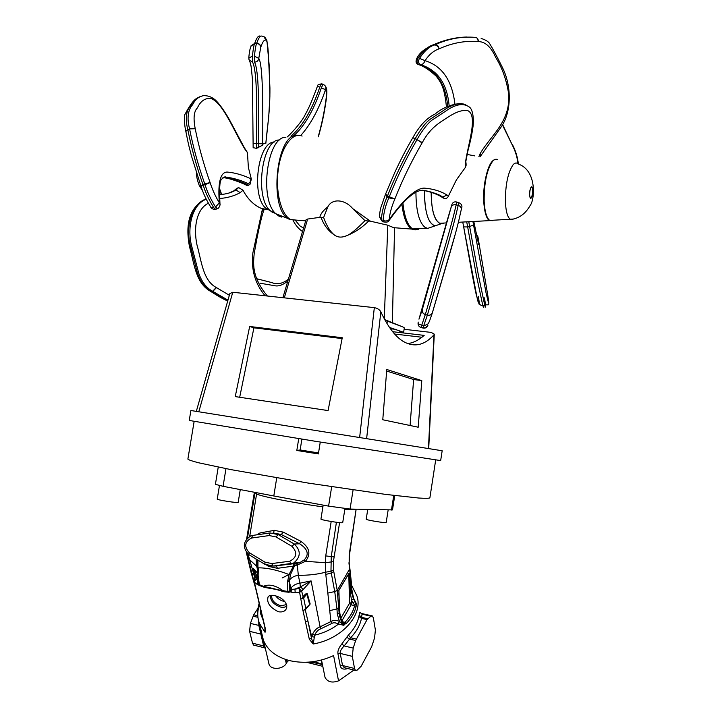 <?xml version="1.0" encoding="UTF-8"?>
<svg xmlns="http://www.w3.org/2000/svg" width="718" height="718" viewBox="0 0 718 718"><rect width="100%" height="100%" fill="white"/><g stroke="black" fill="none" stroke-linecap="round" stroke-linejoin="round"><path stroke-width="1.08" d="M240.27 489.586L238.188 502.358C238.609 503.336 216.558 499.907 217.231 499.091L219.457 485.583M344.936 508.622L342.719 522.596C343.15 523.664 320.228 519.949 320.946 519.069L323.163 505.113M388.151 509.96L386.194 522.498C386.589 523.404 365.561 519.958 366.207 519.222L367.733 509.475M301.847 439.12L300.187 449.98L318.523 452.941M434.058 470.559L435.682 460.005M194.156 421.313L187.874 459.107C188.565 459.888 192.164 461.118 198.671 462.796L231.169 469.662L308.237 483.079L385.602 494.397L418.549 498.014C425.227 498.445 429.005 498.4 429.876 497.87L434.076 470.604M320.264 442.073L318.37 453.929L296.821 450.464L298.733 438.617M296.821 450.464L300.187 449.98M421.924 337.254L394.649 334.041M342.1 338.582L253.921 327.821L239.686 397.26M392.665 331.698L424.176 335.387C418.765 340.152 413.254 342.899 407.644 343.617M410.077 425.505L413.631 379.526L386.652 371.053M342.262 337.738L328.081 410.579L235.244 396.596L249.667 326.475L342.262 337.738M253.921 327.821L249.667 326.475M404.099 329.275L431.222 332.416L434.273 334.157L433.968 334.83C424.302 345.52 413.972 347.674 402.995 341.283C395.106 336.365 387.72 326.546 380.836 311.836C379.669 309.682 377.497 308.282 374.329 307.636L232.776 292.253L229.823 293.617L196.337 411.306M421.789 380.621L418.208 427.219L382.775 419.761L386.778 369.501L421.789 380.621L413.631 379.526M190.898 410.516L442.171 450.76L440.664 460.588L314.951 441.22L192.101 420.936L189.265 420.317L190.898 410.516M444.209 223.038L441.005 223.819C434.668 221.808 431.392 211.352 431.168 192.433M439.596 224.303L435.171 225.82C429.095 224.249 425.55 214.853 424.544 197.629L424.535 190.647C424.526 211.783 428.063 223.513 435.153 225.838L427.695 228.387L425.065 227.382C419.07 222.49 416.018 210.706 415.928 192.038M274.132 142.119C257.906 141.877 250.986 195.458 265.606 208.058L270.991 211.074M285.899 137.3C267.284 136.249 258.947 199.227 275.775 213.731L279.015 216.199L281.878 217.15M279.392 139.992C262.052 139.13 254.378 197.073 270.049 210.553L273.073 212.842M291.113 219.717L297.351 220.202M399.585 331.976L403.624 332.317L389.506 327.426M297.431 220.211L291.032 219.708C281.402 215.508 275.191 192.289 278.252 169.717C281.178 147.082 292.504 131.69 302.116 136.079M415.148 229.931L411.8 229.087C406.792 225.91 403.48 217.572 401.892 204.065C403.435 217.168 406.612 225.425 411.432 228.836L418.226 229.572M319.86 217.348L323.612 217.545L327.83 206.883C323.073 210.545 320.416 214.036 319.86 217.348L307.645 219.044L305.976 219.914L282.892 297.692M327.83 206.883C331.931 198.267 344.802 199.101 352.762 208.669L365.004 220.677L370.389 221.171L352.762 208.669M392.378 322.346L394.55 228.019L387.801 225.21L370.389 221.171M365.004 220.677C355.688 230.137 349.181 235.289 345.475 236.141C354.073 232.964 361.854 227.884 368.81 220.92M323.612 217.545C326.69 226.026 330.388 231.932 334.696 235.253C337.855 237.362 341.454 237.658 345.475 236.141M321.063 217.294C323.639 224.851 328.18 230.837 334.696 235.253M385.063 320.21L402.915 326.986L384.74 319.627M403.624 332.317L404.315 327.893L402.915 326.986M416.978 229.545L411.809 229.06M439.622 224.294L435.153 225.838M286.572 659.779L287.092 662.077L286.276 663.441C283.009 669.535 270.812 670.154 269.07 664.338L263.398 640.169C267.401 650.122 276.062 656.916 289.381 660.569C304.127 663.944 318.864 662.283 333.592 655.588L338.528 680.852C332.057 683.177 327.561 682.019 325.039 677.379L324.787 676.15M263.335 639.9L269.07 664.338M269.008 664.177L267.886 659.384M353.92 670.056L338.528 680.852M322.795 666.349L306.487 662.265M287.092 662.077L288.717 660.398M394.738 495.537L392.495 509.906L350.061 509.053L328.593 506.118L273.8 495.967L276.726 477.874M225.973 468.648L223.074 486.319L273.8 495.967M223.074 486.319L215.409 484.345L218.245 467.104M274.806 595.635C271.584 594.944 269.367 595.303 268.146 596.721C266.369 602.474 269.797 607.482 278.422 611.763C282.892 612.454 285.656 611.099 286.724 607.697L286.715 605.184C284.947 600.436 280.971 597.25 274.806 595.635M261.352 586.211L264.574 587.405L287.81 591.488L288.268 592.117M258.516 585.035L256.918 584.201L257.861 581.481M264.852 627.532L265.05 632.307L265.346 628.672L254.378 582.136L256.918 584.201M304.549 609.86L304.997 609.079L305.231 609.69L302.915 610.39L309.332 639.28L313.245 644.001L314.619 635.233C323.746 633.016 331.707 629.291 338.501 624.059L338.007 623.807C335.378 622.551 333.287 622.452 331.734 623.52L320.686 628.851C318.173 629.677 316.144 631.804 314.619 635.233L312.545 634.156L311.424 638.006L313.245 644.001C342.217 638.948 363.281 614.77 356.981 596.057L351.703 585.439M302.915 610.39L299.586 592.251L301.65 591.129L311.091 580.907L320.102 626.814C316.979 627.882 314.466 630.332 312.545 634.156M336.41 522.273L331.258 556.63L330.962 571.277L325.739 572.165C317.562 574.355 308.426 575.405 298.329 575.306L299.936 583.16C295.96 583.761 292.98 585.403 291.005 588.105L290.817 592.09L295.215 592.781L299.586 592.251L299.083 588.607L301.65 591.129L303.319 597.52L300.878 598.57M289.767 591.381L290.431 591.892L288.789 592.26L283.682 591.704L273.208 588.518L283.547 591.255M347.781 668.53L346.623 668.889C343.033 669.607 340.915 668.593 340.269 665.855L337.936 653.757C337.523 651.002 338.842 647.708 341.894 643.866L348.401 635.062C354.01 629.291 357.483 623.125 358.829 616.582L359.799 612.203L362.034 614.168L359.969 612.364M265.193 648.13L265.346 648.704M354.539 668.494L352.314 656.36L353.202 648.112L355.652 640.51L367.06 619.634L370.883 616.179L372.445 615.954L373.405 618.063L375.397 630.099L374.545 638.015L371.664 646.721L361.127 666.277L357.205 670.109L355.446 670.433L354.539 668.494L342.54 665.514L340.269 665.855M254.558 645.329L253.616 645.096L252.512 643.175L249.604 631.328L250.411 623.395L253.723 614.805L257.995 608.299M325.039 677.379L321.502 660.013L321.996 664.321L313.829 662.696M341.992 620.684L351.165 604.771L356.128 606.279L356.361 603.524L353.642 598.462M341.409 619.517L342.728 622.003L342.549 623.071L344.667 624.193L346.247 623.565C351.452 618.135 354.746 612.373 356.128 606.279M342.845 622.228L343.895 622.587L344.667 624.193L343.877 625.333L338.501 624.059L339.399 621.33L338.007 623.807M259.207 603.533L258.606 605.507L259.745 605.83M313.586 662.678L314.663 661.924L312.635 661.745M286.814 605.777C285.468 607.222 283.377 607.652 280.541 607.051C273.468 604.466 270.139 600.589 270.56 595.401M346.839 668.287L346.623 668.889M346.094 668.108L344.254 667.65L342.54 665.514L340.224 653.416C339.829 651.549 341.14 649.054 344.164 645.94L350.608 637.746L348.401 635.062M367.06 619.634L361.486 618.36L362.034 614.168L370.883 616.179M321.493 660.013L322.535 665.101M308.246 662.175L314.017 662.669L322.364 664.536L314.565 661.466M321.888 664.312L322.445 664.814M313.883 637.045L311.684 636.633L307.851 620.792L311.424 638.006L309.332 639.28M305.231 609.69L307.851 620.792L305.742 622.066M304.576 609.609L305.689 608.685L305.491 609.573L310.176 604.026L307.313 593.759C306.855 592.897 305.437 593.867 303.068 596.658L302.242 598.103M303.068 596.658L303.319 597.52M307.313 593.759L303.472 597.349L303.606 597.879L302.368 598.3M310.176 604.026L309.673 604.475L306.864 594.163L303.606 597.879L305.751 608.218L309.673 604.475L305.644 609.403M305.689 608.685L304.997 609.079M303.301 610.336L304.549 609.896M302.673 597.43L302.727 598.309M273.073 532.891L281.312 534.524L299.675 543.795C307.86 549.153 309.359 554.529 304.172 559.905L299.873 562.598L296.776 563.352L296.92 565.165L294.775 565.335L290.35 574.93L289.381 581.544L290.916 588.374L292.28 589.334L294.918 589.119L295.215 592.781M300.348 586.821L299.936 583.16L311.091 580.907L300.689 586.785L299.083 588.607L294.918 589.119L300.689 586.785L303.041 589.55M291.005 588.428L290.575 589.675L291.185 589.792M259.467 585.664L258.139 575.324L258.336 567.839C267.015 567.776 277.238 570.002 289.013 574.508L287.559 581.813L289.381 581.544L289.857 590.797L290.575 589.675L289.794 591.363L290.916 591.533M287.559 581.813L287.81 591.488L289.857 590.797L289.749 591.408M263.901 586.839L263.398 586.319C269.026 583.851 275.586 585.323 283.08 590.735L288.08 592.09L289.812 591.309L289.354 591.767M283.359 591.219L279.894 590.429L283.377 591.228M263.677 586.785L273.208 588.518L263.407 586.319L258.22 584.281M264.574 587.405L264.125 586.884M257.636 577.784L256.873 577.084L254.378 582.136L253.966 581.383M255.204 576.051L253.095 568.252C255.393 572.3 256.649 575.244 256.873 577.084L254.917 578.161L254.289 579.561M257.78 580.503L255.994 579.031L254.199 579.731L254.145 580.539M255.859 588.392L255.437 587.602M258.184 599.198L258.04 598.516M257.699 573.296L253.095 568.252L254.962 573.664M259.162 603.362C257.044 610.103 257.116 616.762 259.395 623.35L265.05 632.307L265.346 628.672M259.216 603.578L258.606 605.507L259.342 604.098M257.798 570.729L256.685 566.269L249.505 559.591L248.464 556.378M257.906 567.561L256.685 566.269L256.057 558.999M263.856 586.839L259.207 585.583L258.247 584.416L257.645 574.894L258.139 575.324M257.645 574.858L257.69 573.359L258.175 573.709M257.933 567.848L257.574 559.914M268.685 565.838L268.487 566.376L266.854 565.281M293.097 563.783L274.913 565.963M274.393 566.008L276.394 565.883L277.453 568.315L268.487 566.376M254.082 581.867L246.83 553.372L248.078 554.565M246.687 554.188L248.437 556.27M351.73 586.148L351.748 591.452C352.197 596.111 353.741 600.131 356.361 603.524L353.857 598.947L351.901 590.941M343.895 622.587L344.99 622.327C350.043 617.058 353.247 611.467 354.611 605.543L354.234 604.574L356.02 604.368L351.29 591.982L351.174 587.324C350.187 576.051 349.379 571.483 348.769 573.628L338.869 590.259L339.605 612.023L341.176 620.316L342.549 623.071M351.73 586.05L351.748 591.452L350.294 592.646L350.169 587.979C349.388 571.734 348.939 574.867 348.777 573.754L338.878 590.384L339.417 606.324M354.234 604.574L352.987 602.905L354.943 601.513M340.87 618.198L349.549 603.21L351.165 604.771L351.578 602.59L352.987 602.905L351.524 600.122L350.294 592.646M342.594 621.77L344.99 622.327L346.247 623.565M339.587 522.632L333.394 561.664L333.475 569.966L337.245 590.447L339.138 613.073C339.596 617.552 341.176 621.635 343.877 625.333L339.695 621.609M339.04 608.119L336.975 608.972L337.272 613.872L339.138 613.073L339.605 612.023L339.578 606.889M337.272 613.872L339.399 621.33C336.051 620.029 333.224 620.11 330.926 621.564L325.801 574.436L325.272 562.706L305.455 561.314L296.92 565.165M287.694 580.198L289.426 580.081C291.472 577.469 294.434 575.872 298.329 575.306L297.126 563.334L295.08 563.585L294.775 565.335L293.5 566.107L277.453 568.315M257.933 567.875L257.977 560.157M295.161 563.54L293.124 563.81L293.5 566.107L289.013 574.508L290.35 574.93M297.126 563.334L299.873 562.598L293.581 563.065C300.878 557.078 301.111 550.724 294.272 544.011L278.234 534.596L270.112 532.944L269.241 535.556L251.587 538.033C244.667 541.623 243.878 546.488 249.209 552.645L264.942 562.122L271.718 563.576L273.154 566.098L267.715 565.578M271.718 563.576L289.686 561.234C296.83 557.608 297.62 552.663 292.073 546.389L294.272 544.011L299.675 543.795L300.689 541.237C309.629 547.367 311.217 554.063 305.455 561.314L304.172 559.905M292.073 546.389L276.017 536.938L278.234 534.596L281.312 534.524L283.278 532.155L300.689 541.237M273.37 532.864L274.303 530.351L283.278 532.155M259.548 534.443L259.961 532.953L274.303 530.351M256.73 534.838L259.961 532.953M334.014 556.89L325.73 555.92L325.272 562.706L333.394 561.664M333.475 569.966L330.962 571.277L334.75 591.677L336.975 608.972L329.571 610.65M333.735 571.591L331.213 573.027L325.801 574.436M254.998 492.395L254.935 493.194L254.271 492.97L246.678 538.751M247.45 537.935L254.935 493.194L256.631 493.76L249.711 536.328M349.19 555.382L349.172 562.122L349.675 551.55L356.065 509.609L344.819 509.358M351.569 586.705L348.93 562.777M349.675 569.401L349.675 567.382M356.146 509.197L349.442 555.149M258.749 621.429L258.812 625.414L264.044 647.69L253.616 645.096M250.411 623.395L258.812 625.414L259.808 625.082M286.554 604.592L280.783 605.839C274.375 603.515 271.341 600.006 271.673 595.285M284.84 601.522C281.097 600.939 278.054 599.054 275.712 595.868M367.733 618.754L361.459 617.327L359.215 615.102M356.254 639.083L350.608 637.746C356.469 631.678 360.086 625.216 361.486 618.36L358.829 616.582M355.652 640.51L349.289 639.002L346.776 637.135M353.202 648.112L344.164 645.94L341.894 643.866M492.862 220.668L489.739 220.435C486.651 218.093 484.794 211.846 484.174 201.686C483.95 183.108 486.795 169.583 492.71 161.137C494.478 159.225 496.174 158.768 497.78 159.755M531.006 187.174L531.894 186.877C533.842 187.963 532.271 199.766 530.405 198.15C529.067 195 529.265 191.338 531.006 187.174M530.396 197.576L530.476 197.638C532.173 199.11 533.6 188.376 531.832 187.389C530.189 185.944 528.726 196.265 530.396 197.576M219.475 189.543L221.306 194.336M264.386 143.627C263.829 142.801 263.246 143.304 262.653 145.126L256.541 148.375L253.167 147.666M256.541 148.375L256.398 92.227C255.931 76.27 254.657 66.227 252.565 62.08L249.209 60.097L248.841 59.047M250.95 46.23L254.675 43.421L256.658 43.466C259.063 43.753 260.428 45.01 260.76 47.244C260.499 44.794 259.162 43.412 256.766 43.116L256.658 43.466C255.94 44.678 255.195 48.905 254.414 56.157L258.758 58.409C258.399 60.716 256.999 61.954 254.567 62.134C256.622 66.271 257.87 76.323 258.318 92.272L258.444 147.746M248.778 58.167L252.413 56.103C253.194 48.86 253.957 44.633 254.675 43.421L251.076 45.746M254.414 56.157L254.567 62.134M252.565 62.08L252.413 56.103M290.907 136.142C302.125 126.853 311.738 110.572 319.752 87.282L317.553 85.998C316.88 85.298 318.191 84.58 321.484 83.835M321.323 88.009C322.454 85.137 323.333 84.078 323.944 84.823C325.748 85.9 326.277 87.488 325.541 89.588L321.323 88.009C313.569 110.599 304.315 126.539 293.545 135.828M325.469 86.268C328.072 89.974 326.196 97.145 326.25 99.317L326.205 99.793M319.752 87.282C320.892 84.419 321.763 83.36 322.382 84.105M234.256 190.449L238.681 187.577L242.998 190.216C247.593 198.922 253.598 204.935 261.011 208.274L264.125 209.432L263.3 211.846M244.964 148.662L247.441 152.575L248.374 167.5L251.354 179.096L249.945 184.535L247.163 185.63L245.179 184.4M200.977 186.249L210.123 182.614L204.711 183.754L205.115 184.858C207.143 191.643 210.607 199.021 215.508 206.99L219.385 202.835L219.986 204.334C220.453 203.67 219.546 208.157 217.41 208.669L217.653 208.579M210.661 207.089L211.083 207.628L213.731 207.664C208.839 199.703 205.375 192.325 203.338 185.549L202.934 184.445L200.843 185.872M215.508 206.99L217.41 208.669L215.642 209.333L213.731 207.664M215.894 209.243L215.642 209.333C213.533 209.468 212.016 208.902 211.092 207.628C206.542 200.51 203.185 193.393 201.004 186.294L191.598 156.389C189.534 148.402 188.744 146.248 185.854 131.475L185.89 131.699M219.511 188.484L221.62 194.291M270.246 210.751L266.064 208.31M449.136 105.77C447.17 83.755 437.702 70.077 420.73 64.737C422.669 64.494 424.114 63.148 425.065 60.68L419.474 58.346C424.67 50.664 429.759 46.194 434.74 44.92L435.53 44.543C437.433 44.785 438.608 46.212 439.057 48.842C438.124 46.446 436.688 45.135 434.74 44.92L431.769 45.557M417.75 64.082L419.204 64.737C436.364 70.14 445.851 84.033 447.682 106.417M432.936 44.857L433.995 44.561L433.205 44.938C428.224 46.203 423.135 50.673 417.948 58.346L416.53 58.993M431.76 45.566L431.733 45.593C423.351 49.407 418.971 53.697 416.611 58.822M417.948 58.346C416.431 61.254 416.853 63.381 419.204 64.737M420.73 64.737C418.388 63.39 417.966 61.254 419.474 58.346M467.086 154.424L474.769 155.887M476.465 234.624L477.928 236.796C478.951 243.671 479.148 246.059 478.511 243.949L473.79 221.467M471.448 221.584L468.8 221.988L469.653 226.538L473.548 224.913L486.041 292.854L488.213 301.659C488.608 302.395 489.362 305.033 487.657 294.559L477.928 236.796M455.338 233.897L432.281 313.066C431.222 314.879 429.588 315.561 427.372 315.103L448.373 242.953C457.312 211.2 456.154 213.363 458.21 205.375C460.489 206.192 461.503 207.61 461.261 209.629L461.889 207.233C462.132 205.222 461.135 203.715 458.91 202.727L456.944 202.063C454.512 201.48 452.852 202.225 451.99 204.28L446.56 222.571M427.91 325.29C427.004 327.561 425.343 328.485 422.92 328.063L425.334 327.964L427.91 325.29M446.569 222.553L418.971 319.169L422.265 309.754C421.879 312.07 422.893 313.685 425.307 314.61L420.981 327.489C418.845 326.717 417.885 325.209 418.082 322.965L418.172 322.553C417.75 324.94 418.693 326.573 420.99 327.471L422.938 328.018L427.345 315.175C429.615 315.642 431.267 314.951 432.281 313.102L432.433 312.698M418.208 322.059L418.082 322.956C417.885 325.191 418.854 326.699 420.981 327.489L425.316 327.964L420.999 327.444C419.42 327.076 418.468 325.846 418.136 323.746L423.737 326.035L427.982 323.917C428.852 323.477 431.473 315.579 432.281 313.102L451.326 248.284C459.996 217.599 458.685 220.3 461.261 209.638L461.216 209.809M440.251 196.185L444.191 198.446C446.201 198.76 447.61 197.98 448.409 196.095L456.397 179.904L465.363 167.447L466.135 165.239L466.018 162.753M389.093 220.453L389.264 219.52C387.406 221.126 385.342 221.413 383.071 220.39C383.771 212.322 385.71 204.818 388.869 197.881L389.309 196.75L394.873 198.949L388.869 197.881L387.11 196.903L385.521 194.192M439.389 195.027L440.098 196.023M465.82 104.666C459.529 102.315 451.819 104.424 442.683 111.003L431.733 118.219C426.025 121.396 419.527 131.008 415.309 138.511L412.778 137.82C407.151 147.253 401.147 158.813 394.765 172.508L385.548 194.129L387.541 195.772L387.11 196.903C383.95 203.831 382.03 211.334 381.33 219.403L379.651 216.791M381.33 219.403L382.227 221.108M383.959 222.095L383.071 220.39M466.772 222.158L467.669 226.933L463.666 226.915L462.751 222.05M496.039 159.243C491.229 159.647 487.477 167.366 484.803 182.399C482.02 199.613 484.551 218.532 489.676 220.614L492.431 220.641M443.877 223.056L439.721 223.28C434.184 219.87 431.356 209.602 431.24 192.451M433.968 334.83L428.458 448.436M198.823 411.683L232.776 292.253M374.329 307.636L359.664 437.271M366.647 438.402L380.836 311.836M296.354 220.121L289.578 219.385C267.993 211.011 276.098 130.999 298.221 135.343M307.645 219.044L284.301 297.853M387.801 225.21L384.283 318.792M387.352 321.099L386.975 323.495M432.532 226.735L427.695 228.387L412.536 228.916C407.564 225.362 404.351 216.701 402.915 202.943M263.398 640.169L259.395 623.35C257.188 617.336 257.224 611.144 259.494 604.753M351.838 589.343L353.435 597.95M260.06 607.15L260.634 613.791L263.093 620.038M285.351 659.384L286.276 663.441M353.085 489.936L350.061 509.053M331.671 486.75L328.593 506.118M393.742 495.411L391.472 510.031M352.314 656.36L340.224 653.416L337.936 653.757M292.28 589.334L290.817 592.09M260.93 610.838L261.343 611.646M264.933 627.855L258.265 599.548M257.618 576.796L257.071 577.245M257.69 573.341L257.87 564.411M264.942 562.122L264.924 564.348M276.017 536.938L269.241 535.556M269.995 532.962L252.494 535.44L251.587 538.033M252.368 535.457L250.681 535.915C242.819 541.489 242.244 547.753 248.949 554.709L249.218 554.87M249.209 552.645L248.949 554.709L264.664 564.186L272.984 566.08L293.581 563.065L290.934 563.756L289.686 561.234M246.283 552.214L251.129 572.632L254.073 575.163M251.067 572.354L251.803 573.404M251.094 572.452L255.429 587.53M320.686 628.851L320.102 626.814L330.926 621.564L331.734 623.52M325.73 555.92L331.186 521.501M322.894 506.845C293.07 502.833 256.963 495.626 256.631 493.76L256.667 492.71M349.917 568.782L351.721 585.951L350.169 587.979M348.769 573.628L349.549 603.21L351.578 602.59L351.524 600.122L353.525 598.938M339.165 598.983L338.869 590.259M338.833 593.651L339.578 606.773L339.04 608.038L336.966 608.882M339.74 611.574C339.919 615.003 340.44 617.588 341.31 619.329L341.176 620.316M337.227 590.349L334.732 591.578L327.605 593.122M349.881 568.575L337.245 590.447L334.75 591.677M349.469 568.171L349.172 562.23M264.879 646.882L263.694 645.949L252.512 643.175M262.052 634.999L260.867 634.075L249.604 631.328M257.906 617.318L253.059 616.17M257.735 615.757L253.723 614.805M513.092 164.763C514.905 162.717 516.601 162.456 518.163 163.973C537.261 170.417 534.722 200.035 530.198 205.411C524.67 215.113 518.181 218.326 510.794 219.564C507.743 218.03 505.948 212.169 505.4 201.991C505.319 184.957 507.877 172.544 513.092 164.763M513.514 219.044L489.739 220.435M262.653 145.126L262.671 143.788L253.212 143.528M250.026 62.098L250.941 65.85M262.671 143.788C262.967 110.868 263.138 64.467 258.758 58.409L260.76 47.244C262.6 41.635 264.386 39.319 266.109 40.28L266.145 40.298C267.168 40.935 267.913 45.728 268.388 54.685L269.932 87.991C270.04 113.381 267.338 125.91 265.804 143.501M266.109 40.28C265.92 37.892 264.673 36.555 262.384 36.259C260.526 35.272 258.651 37.56 256.766 43.116L254.791 43.071C256.703 37.507 258.597 35.227 260.49 36.214M263.82 36.591L266.145 40.298M300.662 135.585C310.58 124.609 318.873 109.271 325.541 89.588C326.573 91.877 326.654 95.593 325.801 100.744C324.312 111.945 321.781 123.963 318.218 136.797M302.386 227.588L303.561 228.037M293.15 220.453C295.538 225.228 298.661 228.925 302.529 231.528M303.526 228.144L299.747 225.775L295.565 220.534M287.846 280.998C283.323 284.66 279.266 286.285 275.685 285.872L260.347 283.269M288.376 279.221C282.632 283.682 277.193 284.831 272.05 282.659L256.586 278.692M262.608 208.902L262.232 210.024L263.318 211.774C261.693 216.271 258.857 228.737 256.963 238.358L254.181 253.625C253.427 262.941 251.174 276.421 267.401 296.013M262.232 210.024L252.853 253.005C250.986 269.573 255.078 283.834 265.121 295.762M210.212 291.086L211.406 291.49C205.061 288.017 200.412 281.941 197.468 273.253L189.893 243.788C185.854 226.134 191.598 203.697 206.012 199.012M227.777 300.797L211.406 291.49L212.636 291.302L227.965 300.142M229.347 295.269L216.486 287.631L212.761 291.391L210.365 291.176M216.486 287.631L216.226 287.46C202.754 280.361 201.381 260.185 196.956 244.829C193.519 228.557 196.05 209.476 208.22 203.275M206.129 199.254C191.948 204.657 187.299 227.094 191.23 244.344L198.769 273.361C201.785 281.941 206.398 287.918 212.636 291.302L216.226 287.46M238.681 187.577L235.899 189.983L240.207 192.639L242.998 190.216M228.629 193.142L235.899 189.983C231.573 192.666 226.125 194.21 219.564 194.605M219.753 198.464C227.148 197.988 233.96 196.05 240.207 192.639M237.344 187.981L233.862 190.782M248.599 185.334L243.16 183.422M251.354 179.096L250.735 178.746C250.977 180.972 250.115 182.569 248.141 183.557L246.48 184.185C239.103 180.864 231.779 178.737 224.51 177.804L222.463 178.01L226.224 177.14C233.476 178.082 240.781 180.227 248.141 183.557L249.945 184.535M250.735 178.746C242.747 174.959 234.885 172.724 227.157 172.051C219.196 172.096 217.985 186.985 219.385 202.835C215.66 196.885 212.573 190.144 210.123 182.614C203.598 164.18 198.635 146.23 195.233 128.755L195.161 128.396C193.187 118.03 193.941 111.2 197.405 107.915C200.439 101.22 204.872 98.043 210.715 98.384C223.083 102.45 234.382 132.139 245.071 149.407L247.441 152.575M185.854 131.448L187.793 129.402C184.616 117.824 187.156 108.921 190.243 106.524C192.612 101.642 195.808 98.384 199.846 96.742M195.233 128.755L189.588 128.863L187.829 129.581L189.588 128.863C193.16 147.163 198.204 165.454 204.711 183.754L202.934 184.445C196.427 166.154 191.392 147.872 187.829 129.581L185.8 131.223C184.14 124.214 184.122 114.772 184.867 114.539L187.335 110.096C190.692 104.245 193.555 100.493 195.951 98.842M244.587 148.168L229.509 119.879C221.997 106.578 216.109 100.17 214.027 98.985C210.895 96.643 207.421 95.539 203.607 95.665C198.841 96.463 195.161 99.506 192.586 104.792C189.552 107.736 186.007 115.733 189.552 128.684L195.161 128.396M244.596 148.168L245.071 149.407M466.538 37.031C455.418 37.354 444.577 39.867 433.995 44.561L435.53 44.543C448.615 38.655 461.871 36.268 475.307 37.381C477.165 37.605 478.098 39.014 478.116 41.599C465.264 40.495 452.241 42.909 439.057 48.842C433.573 50.754 428.915 54.703 425.065 60.68C442.055 65.93 451.999 80.308 454.898 103.823M480.647 155.294L479.929 154.047C490.609 135.325 510.525 122.204 508.712 94.22C506.63 80.29 502.304 68.039 495.743 57.476C491.749 48.438 486.032 41.554 478.376 41.617L478.116 41.599M478.376 41.617C478.296 39.113 477.362 37.704 475.567 37.39M478.906 156.623L479.929 154.047M502.627 124.555L512.194 144.812L502.42 124.896M517.956 163.785C517.382 157.61 515.515 151.399 512.338 145.126L512.194 144.812M512.338 145.126L512.401 144.489M484.47 297.862C486.723 311.917 485.215 305.967 484.794 305.518L478.35 274.904L469.653 226.538L467.669 226.933L476.366 275.281L482.873 305.868C483.241 306.146 484.058 309.467 483.726 305.715M478.376 296.274C479.418 303.184 479.633 305.742 479.014 303.947L476.24 294.685C472.695 278.602 467.777 249.406 463.657 226.888M472.92 221.512L473.548 224.913M456.944 202.063L456.208 204.827C454.126 212.806 455.221 210.625 446.264 242.37L425.307 314.61L427.372 315.103L425.334 314.529C422.92 313.604 421.915 311.962 422.31 309.602L451.99 204.28M458.91 202.727L458.21 205.375L456.208 204.827C453.722 204.361 452.062 205.106 451.236 207.062M443.132 198.015L441.57 196.822L442.53 197.172L447.009 195.009L448.409 196.095M434.031 193.007L441.57 196.822C436.041 193.716 429.687 191.526 422.507 190.252M412.814 137.766L417.113 139.463C421.43 131.582 428.655 121.513 434.246 118.685L445.681 111.146C455.374 104.254 463.146 102.809 469.007 106.829C473.521 109.289 474.158 122.195 472.57 129.114C472.076 133.225 471.062 138.825 467.849 151.094L465.219 164.593C467.05 146.625 479.059 114.871 467.337 110.464C462.275 109.944 456.307 111.873 449.423 116.271C440.61 122.087 430.603 126.96 422.301 142.577L415.201 138.7C404.054 158.023 394.837 177.041 387.541 195.772L389.309 196.75C396.623 178.019 405.849 158.983 417.005 139.651L422.085 142.954C411.378 161.424 402.304 180.092 394.873 198.949C391.57 206.649 389.703 213.506 389.264 219.52C400.617 203.508 414.546 188.161 424.203 188.107C432.981 188.807 440.583 191.105 447.009 195.009M439.91 195.915L441.238 196.938M465.363 167.447L465.219 164.593M428.718 448.481L434.273 334.211M441.005 223.819L435.171 225.82M265.606 208.058L270.004 210.5M290.961 219.681L275.775 213.731L270.049 210.553M396.21 329.418L390.43 328.745M411.8 229.087L394.37 227.732M305.697 220.848L291.032 219.708M269.277 595.823L268.146 596.712M346.04 668.09L355.446 670.433M371.655 615.775L361.782 613.54M254.199 579.731L254.028 581.652L255.509 587.907M258.256 599.422L255.581 588.042M255.043 574.131L254.154 570.747C255.276 575.289 255.545 577.73 254.953 578.071L247.988 554.018M282.156 577.972L289.013 574.508M254.325 492.261L254.271 492.97M261.173 630.826L261.451 632.235M265.148 648.174L264.044 647.69M531.365 186.851L531.894 186.877M531.356 187.362L530.88 187.335M530.476 197.638L530.01 197.612M196.615 173.2C196.4 176.296 197.279 180.389 199.272 185.486L202.889 191.087M253.149 147.89L252.44 79.348C250.941 63.83 251.112 65.024 249.209 60.097L248.769 57.862C249.891 46.841 250.286 49.829 250.959 46.167L251.183 45.458M265.857 38.736L266.925 40.711L269.124 64.647L269.896 96.086L268.729 116.684L265.822 143.501M287.344 136.878C291.804 133.09 302.161 121.333 305.177 114.665C309.117 107.691 312.276 100.089 317.553 85.998M326.187 100.026L326.25 99.506M318.397 136.797C322.005 123.604 323.926 115.526 326.169 100.071M323.432 84.688L322.579 84.293M204.289 199.864C189.947 207.69 185.02 223.307 189.507 246.714C194.345 263.883 195.682 283.448 210.859 291.481L210.93 291.553C218.362 296.372 223.962 299.505 227.732 300.959M233.871 190.791L232.363 191.787M247.163 185.63L244.847 184.364C235.737 180.514 228.961 178.324 224.501 177.804L226.224 177.14C224.878 176.377 223.226 177.247 221.252 179.76C219.636 181.367 219.214 189.498 219.986 204.163M261.011 208.274L267.958 209.764M416.539 58.984C415.973 60.877 415.228 63.417 418.711 64.674C423.521 66.047 429.4 69.924 436.338 76.323C439.362 80.237 441.328 83.539 442.243 86.241C444.065 90.423 445.465 97.352 446.443 107.018M433.843 44.615L445.339 40.423M480.046 156.82L501.469 126.512C511.44 111.622 511.629 87.506 503.273 69.251C496.623 55.519 488.976 41.779 488.545 42.299C487.298 40.944 484.829 39.643 481.141 38.422M512.517 144.749C515.605 150.672 517.57 157.107 518.405 164.072M488.85 302.547C488.913 306.757 487.612 303.552 484.794 305.518L482.873 305.877C479.92 305.392 478.071 303.086 477.326 298.948L462.769 222.122M477.91 236.752L476.42 234.328M461.889 207.233L461.261 209.629M379.714 217.374L381.77 220.848L383.493 221.826C386.553 222.589 388.474 222.059 389.264 220.246C402.358 201.767 412.949 191.805 421.035 190.351C427.156 189.965 441.723 195.278 442.512 197.163L444.191 198.446M379.714 217.348C379.373 215.256 379.768 211.954 380.908 207.448L385.306 194.775M412.976 137.488C419.527 125.704 426.833 117.94 434.893 114.189C442.243 107.897 451.075 104.281 461.396 103.338M489.676 220.614L458.38 222.284M446.461 222.921L439.721 223.28"/></g></svg>

